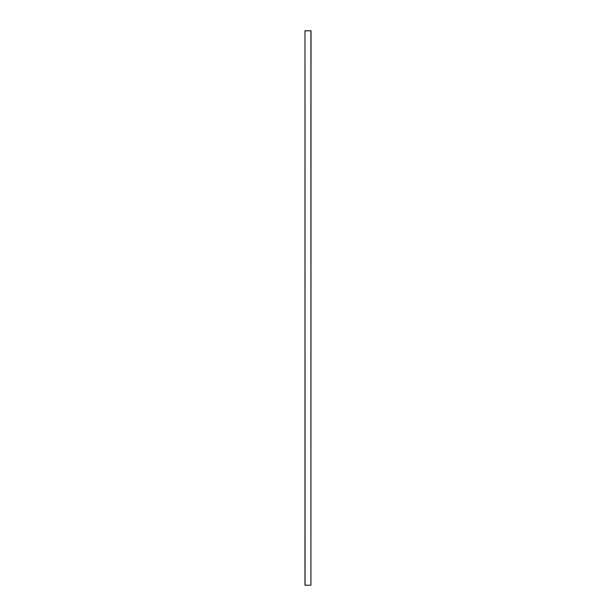<?xml version="1.0" encoding="UTF-8"?>
<svg xmlns="http://www.w3.org/2000/svg" width="616" height="616" viewBox="0 0 616 616"><rect width="100%" height="100%" fill="white"/><g stroke="black" fill="none" stroke-linecap="round" stroke-linejoin="round"><path stroke-width="0.92" d="M310.918 585.2L311.018 30.8L304.982 30.8L305.066 585.2L310.918 585.2L310.918 30.8M304.982 585.2L304.982 30.8"/></g></svg>
